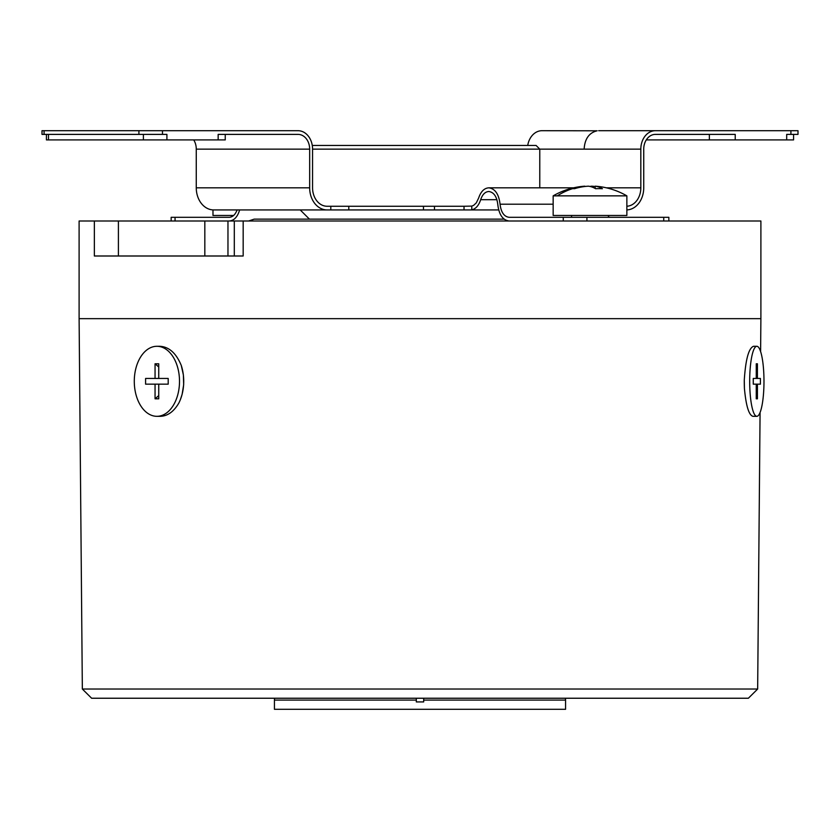 <?xml version="1.0" encoding="UTF-8"?>
<svg xmlns="http://www.w3.org/2000/svg" width="840" height="840" viewBox="0 0 840 840"><rect width="100%" height="100%" fill="white"/><g stroke="black" fill="none" stroke-linecap="round" stroke-linejoin="round"><path stroke-width="1.26" d="M227.966 220.994L234.308 220.994L234.308 256L227.966 256L227.966 220.994L94.353 220.994L94.353 256L243.17 256L243.17 220.994L234.308 220.994M243.17 220.994L760.893 220.994L760.893 318.654L79.107 318.654L79.107 220.994L94.353 220.994M416.315 700.087L274.428 700.087L274.428 709.296L565.572 709.296L565.572 700.087A5.523 5.523 0 0 0 565.257 698.24M248.63 220.994L254.163 219.146L504.137 219.146M420 219.146L475.282 219.146M274.428 700.087A5.523 5.523 0 0 1 274.743 698.24M744.282 380.037L744.429 388.51A35.007 7.151 -90 0 1 744.282 380.037C745.626 359.447 748.692 348.201 753.48 346.29L756.84 346.29A35.007 7.151 -90 0 1 763.98 381.308A35.007 7.151 -90 0 1 756.84 416.315A35.007 7.151 -90 0 1 749.69 381.308A35.007 7.151 -90 0 1 756.84 346.29M416.315 698.24L416.315 701.925L423.685 701.925L423.685 698.24M584.829 186.501L584.829 186.186A73.605 65.289 90 0 0 581.7 186.448A73.605 65.289 90 0 0 570.958 188.706A58.81 16.548 -145.7 0 1 572.639 188.633A58.81 16.548 -145.7 0 1 574.497 188.706A73.605 65.289 90 0 1 588.378 186.186A73.605 33.989 -90 0 1 595.602 188.706A58.81 31.773 160.5 0 1 602.417 188.706A73.605 33.989 -90 0 0 595.182 186.186L595.182 188.465M757.659 689.031L82.341 689.031L91.633 698.24L748.367 698.24L757.659 689.031L760.074 412.514M158.739 366.996L155.053 363.794L158.739 363.794L158.739 378.452L168.2 378.452L168.2 384.163L158.739 384.163L158.739 398.811L155.053 398.811L158.739 395.608M756.252 364.592L757.418 363.794L757.418 378.452L760.41 378.452L760.41 384.163L756.252 384.163L756.252 398.811L757.418 398.811L756.252 398.024M757.418 384.163L757.418 398.811M180.327 399.767L182.112 394.391L183.666 384.772L183.383 374.934L181.272 365.453A35.007 22.607 90 0 1 180.233 399.987A35.007 22.607 90 0 1 178.815 403.095C173.775 411.663 167.633 416.073 160.356 416.315L156.891 416.315A35.007 22.607 90 0 1 134.285 381.308A35.007 22.607 90 0 1 156.891 346.29A35.007 22.607 90 0 1 179.508 381.308A35.007 22.607 90 0 1 156.891 416.315M181.272 365.453C176.211 353.22 169.082 346.836 159.894 346.29L156.891 346.29M155.053 363.794L155.053 378.452L145.593 378.452L145.593 384.163L155.053 384.163L155.053 398.811M155.053 378.452L158.739 378.452M155.053 384.163L158.739 384.163M744.429 388.51C746.036 405.836 748.85 415.096 752.881 416.315L756.84 416.315M757.418 363.794L756.252 363.794L756.252 378.452L753.26 378.452L753.26 384.163L756.252 384.163M757.418 378.452L756.252 378.452M233.646 215.46L212.982 215.46L212.982 209.916M557.319 195.857L626.861 195.857L626.861 215.46L553.161 215.46L553.161 195.857L557.319 195.857A73.71 65.373 -90 0 1 572.639 188.633M595.182 186.501A73.605 65.289 90 0 0 591.644 186.186A73.605 33.989 -90 0 0 590.005 186.448M591.644 186.186L591.644 186.89M626.861 195.857A73.71 73.71 0 0 0 598.322 186.448A73.605 65.289 90 0 0 595.182 186.186M498.687 209.937L348.8 209.937L348.8 206.252L327.096 206.252A18.428 14.522 -90 0 1 312.564 187.824L312.564 149.132L584.125 149.132C584.798 138.81 589.134 132.699 597.156 130.798L541.957 130.704A18.428 14.522 -90 0 0 527.73 145.446M312.27 145.446L536.088 145.446L539.774 149.132L539.774 187.824M237.111 209.937C235.295 214.652 232.68 217.109 229.257 217.308L171.16 217.308L171.16 220.994M239.642 209.937C237.521 216.951 234.055 220.637 229.257 220.994M348.8 206.252L464.026 206.252L464.026 209.937M668.85 220.994L668.85 217.308L509.072 217.308C504.042 216.626 501.039 212.258 500.062 204.204C498.844 194.135 495.086 188.674 488.796 187.824C484.218 188.129 480.837 191.541 478.632 198.061L476.322 202.828L473.613 205.359L471.786 206.105L464.026 206.252M348.8 209.937L311.062 209.937M330.803 206.252L330.803 209.937L213.696 209.937A22.113 17.43 90 0 1 196.266 187.824L196.266 149.132A14.742 11.623 -90 0 0 193.725 139.912M217.413 209.937L224.501 209.937M281.799 209.937L265.587 209.937M327.096 209.937A22.113 17.43 90 0 1 309.666 187.824L309.666 149.132L196.266 149.132M46.431 134.389L46.431 139.912L218.159 139.912L218.159 134.389L298.043 134.389A14.742 11.623 -90 0 1 309.666 149.132M241.343 134.389L225.246 134.389L225.246 139.912L218.159 139.912M312.564 149.132A18.428 14.522 90 0 0 298.043 130.704L42 130.704L42 134.389L44.079 134.389L44.079 130.704M44.079 134.389L166.908 134.389L166.908 139.912M608.433 216.815A14.742 9.072 -90 0 0 610.754 217.308M470.19 209.937L471.786 209.822C475.797 208.877 478.758 205.506 480.669 199.7L496.923 199.7M509.072 220.994C502.782 220.143 499.023 214.683 497.805 204.614C496.839 196.56 493.826 192.192 488.796 191.51C485.132 191.751 482.423 194.481 480.669 199.7M626.861 206.241A18.428 14.522 -90 0 0 640.825 187.824L640.825 149.132A18.428 14.522 -90 0 1 655.347 130.704L798 130.704L798 134.389L786.692 134.389L786.692 139.912L793.569 139.912L793.569 134.389M646.275 139.912L786.692 139.912M626.861 209.927A22.113 17.43 90 0 0 643.734 187.824L643.734 149.132A14.742 11.623 -90 0 1 655.347 134.389L735.231 134.389L735.231 139.912M706.01 130.704L649.793 130.704M655.347 130.704L598.658 130.704M204.823 256L204.823 220.994M118.409 220.994L118.409 256M175.056 220.994L175.056 217.308M196.266 187.824L309.666 187.824M48.489 139.912L48.489 134.389M162.477 134.389L162.477 130.704M143.388 139.912L143.388 134.389M138.915 134.389L138.915 130.704M423.476 209.937L423.476 206.252M434.49 209.937L434.49 206.252M563.273 220.994L563.273 217.308M471.786 206.105L471.786 209.822M586.919 220.994L586.919 217.308M663.736 220.994L663.736 217.308M500.062 204.204L553.161 204.204M790.913 134.389L790.913 130.704M640.825 187.824L606.385 187.824M640.825 149.132L584.125 149.132M709.37 139.912L709.37 134.389M565.572 700.087L423.685 700.087M82.341 689.031L79.107 318.654M608.433 217.308L608.433 215.46M581.7 186.448A73.71 73.71 0 0 0 553.161 195.857M488.796 187.824L573.636 187.824M309.445 219.146L300.227 209.937M231.41 216.888L231.41 215.46M760.61 351.561L760.893 318.654M571.578 217.308L571.578 215.46"/></g></svg>
